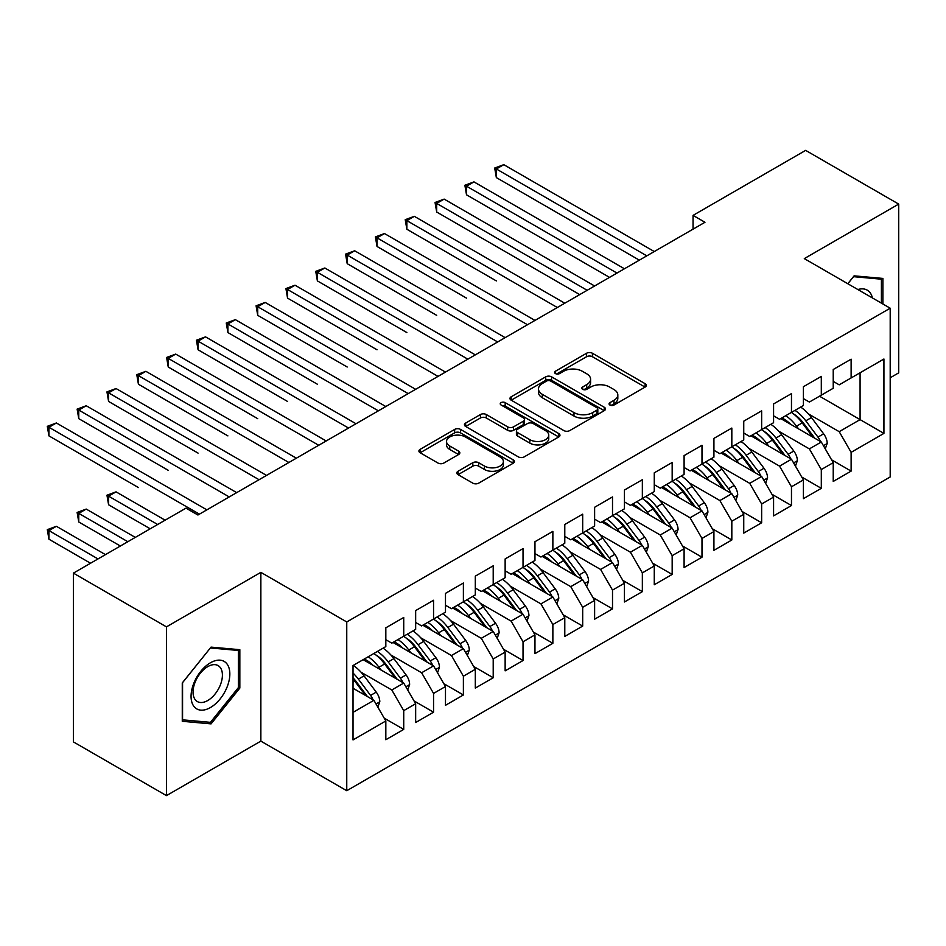 <?xml version="1.0" encoding="UTF-8"?>
<svg xmlns="http://www.w3.org/2000/svg" width="946" height="946" viewBox="0 0 946 946"><rect width="100%" height="100%" fill="white"/><g stroke="black" fill="none" stroke-linecap="round" stroke-linejoin="round"><path stroke-width="1.42" d="M609.91 405.03A2.897 1.679 0 0 0 614.013 405.03L645.113 387.068A4.139 2.389 0 0 0 646.331 385.377A4.139 2.389 0 0 0 645.113 383.686L592.421 353.26A4.139 2.389 0 0 0 586.567 353.26L555.456 371.222A2.897 1.679 0 0 0 554.604 372.405A2.897 1.679 0 0 0 555.456 373.587A2.897 1.679 0 0 0 559.559 373.587L563.58 371.27A13.244 7.651 0 0 1 582.322 371.27L586.709 373.8A13.244 7.651 0 0 1 590.588 379.204A13.244 7.651 0 0 1 586.709 384.62L582.689 386.938A2.897 1.679 0 0 0 581.837 388.132A2.897 1.679 0 0 0 582.689 389.314A2.897 1.679 0 0 0 586.78 389.314L590.812 386.985A13.244 7.651 0 0 1 609.543 386.985L613.942 389.516A13.244 7.651 0 0 1 617.821 394.931A13.244 7.651 0 0 1 613.942 400.335L609.91 402.665A2.897 1.679 0 0 0 609.07 403.847A2.897 1.679 0 0 0 609.91 405.03L609.91 402.665M458.041 471.25A4.139 2.389 0 0 0 456.823 472.941A4.139 2.389 0 0 0 458.041 474.632L472.823 483.158A4.139 2.389 0 0 0 478.676 483.158L513.229 463.221A4.139 2.389 0 0 0 514.435 461.53A4.139 2.389 0 0 0 513.229 459.839L460.525 429.413A4.139 2.389 0 0 0 454.671 429.413L420.13 449.362A4.139 2.389 0 0 0 418.912 451.041A4.139 2.389 0 0 0 420.13 452.732L437.986 463.043A4.139 2.389 0 0 0 443.84 463.043L458.621 454.518A4.139 2.389 0 0 0 459.839 452.827A4.139 2.389 0 0 0 458.621 451.136L449.764 446.015A11.08 6.397 0 0 1 446.524 441.498A11.08 6.397 0 0 1 453.359 435.586A11.08 6.397 0 0 1 465.432 436.981L500.127 457.001A11.08 6.397 0 0 1 503.367 461.53A11.08 6.397 0 0 1 496.532 467.43A11.08 6.397 0 0 1 484.458 466.047L478.676 462.712A4.139 2.389 0 0 0 472.823 462.712L458.041 471.25L458.041 474.632M166.461 626.867L166.461 795.621L260.86 741.12L260.86 572.354L166.461 626.867L73.398 573.134L185.995 508.132L197.927 515.014L704.971 222.275L693.051 215.381L693.051 229.157M260.86 572.354L346.756 621.96L890.198 308.207L890.198 476.961L346.756 790.714L346.756 621.96M890.198 377.773L898.7 372.866L898.7 204.1L804.301 258.613L890.198 308.207M898.7 204.1L805.637 150.379L693.051 215.381M563.875 430.596A4.139 2.389 0 0 0 569.729 430.596L604.281 410.647A4.139 2.389 0 0 0 605.487 408.956A4.139 2.389 0 0 0 604.281 407.265L551.577 376.839A4.139 2.389 0 0 0 545.724 376.839L511.183 396.788A4.139 2.389 0 0 0 509.965 398.479A4.139 2.389 0 0 0 511.183 400.17L563.875 430.596M502.231 405.657A2.897 1.679 0 0 1 505.176 406.059L505.176 402.618L558.755 433.552A4.139 2.389 0 0 1 559.961 435.243A4.139 2.389 0 0 1 558.755 436.934L524.202 456.883A4.139 2.389 0 0 1 518.349 456.883L465.657 426.457L465.657 423.075A4.139 2.389 0 0 0 464.439 424.766A4.139 2.389 0 0 0 465.657 426.457M465.657 423.075L480.438 414.537A4.139 2.389 0 0 1 486.291 414.537L507.659 426.871A4.139 2.389 0 0 0 513.524 426.871L523.327 421.218A4.139 2.389 0 0 0 524.545 419.527A4.139 2.389 0 0 0 523.327 417.836L501.073 404.983A2.897 1.679 0 0 1 500.233 403.8A2.897 1.679 0 0 1 502.019 402.263A2.897 1.679 0 0 1 505.176 402.618M819.508 396.197L860.08 419.622L860.08 372.783L883.931 359.007L851.128 377.939L851.128 359.173L833.225 369.508L833.225 388.274L821.305 395.168L821.305 376.39L803.402 386.725L803.402 405.491L791.471 412.385L791.471 393.619L773.58 403.942L773.58 422.72L761.648 429.602L761.648 410.836L743.745 421.171L743.745 439.937L731.826 446.819L731.826 428.053L713.923 438.388L713.923 457.155L701.991 464.048L701.991 445.27L684.1 455.605L684.1 474.372L672.168 481.266L672.168 462.499L654.265 472.823L654.265 491.601L642.346 498.483L642.346 479.717L624.443 490.052L624.443 508.818L612.511 515.7L612.511 496.934L594.62 507.269L594.62 526.035L582.689 532.929L582.689 514.151L564.786 524.486L564.786 543.252L552.866 550.146L552.866 531.38L534.963 541.703L534.963 560.481L523.032 567.364L523.032 548.597L505.14 558.932L505.14 577.699L493.209 584.581L493.209 565.814L475.306 576.149L475.306 594.916L463.386 601.81L463.386 583.032L445.483 593.367L445.483 612.145L433.552 619.027L433.552 600.261L415.661 610.584L415.661 629.362L403.729 636.244L403.729 617.478L385.826 627.813L385.826 646.579L353.024 665.523L353.024 739.914L385.826 720.97L373.906 700.312L353.024 688.25M883.931 359.007L883.931 433.398L851.128 452.342L839.197 431.672L808.463 413.934M831.593 459.827L851.128 471.108L851.128 452.342M851.128 471.108L833.225 481.443L833.225 462.665L821.305 469.559L809.374 448.889L778.641 431.151M801.759 477.044L821.305 488.325L821.305 469.559M821.305 488.325L803.402 498.66L803.402 479.894L791.471 486.776L779.539 466.118L748.818 448.369M771.936 494.273L791.471 505.542L791.471 486.776M791.471 505.542L773.58 515.877L773.58 497.111L761.648 503.993L749.717 483.335L718.984 465.598M742.113 511.49L761.648 522.771L761.648 503.993M761.648 522.771L743.745 533.095L743.745 514.328L731.826 521.222L719.894 500.552L689.161 482.815M712.279 528.708L731.826 539.989L731.826 521.222M731.826 539.989L713.923 550.324L713.923 531.546L701.991 538.44L690.06 517.769L659.338 500.032M682.456 545.925L701.991 557.206L701.991 538.44M701.991 557.206L684.1 567.541L684.1 548.775L672.168 555.657L660.237 534.998L629.504 517.249M652.634 563.154L672.168 574.423L672.168 555.657M672.168 574.423L654.265 584.758L654.265 565.992L642.346 572.874L630.414 552.216L599.681 534.478M622.799 580.371L642.346 591.652L642.346 572.874M642.346 591.652L624.443 601.975L624.443 583.209L612.511 590.103L600.58 569.433L569.859 551.695M592.976 597.588L612.511 608.869L612.511 590.103M612.511 608.869L594.62 619.204L594.62 600.426L582.689 607.32L570.757 586.65L540.024 568.913M563.154 614.805L582.689 626.086L582.689 607.32M582.689 626.086L564.786 636.422L564.786 617.655L552.866 624.537L540.935 603.879L510.201 586.13M533.319 632.034L552.866 643.304L552.866 624.537M552.866 643.304L534.963 653.639L534.963 634.872L523.032 641.755L511.1 621.096L480.379 603.359M503.497 649.252L523.032 660.533L523.032 641.755M523.032 660.533L505.14 670.856L505.14 652.09L493.209 658.984L481.278 638.313L450.544 620.576M473.674 666.469L493.209 677.75L493.209 658.984M493.209 677.75L475.306 688.085L475.306 669.307L463.386 676.201L451.455 655.531L420.722 637.793M443.84 683.686L463.386 694.967L463.386 676.201M463.386 694.967L445.483 705.302L445.483 686.536L433.552 693.418L421.62 672.76L390.899 655.01M414.017 700.915L433.552 712.184L433.552 693.418M433.552 712.184L415.661 722.519L415.661 703.753L403.729 710.635L391.798 689.977L361.065 672.239M384.194 718.132L403.729 729.413L403.729 710.635M403.729 729.413L385.826 739.737L385.826 720.97M385.826 639.697L391.798 643.138L403.729 636.244M353.024 712.362L373.906 700.312M415.661 622.468L421.62 625.921L433.552 619.027M391.798 689.977L403.729 683.083L363.158 659.669M415.661 703.753L403.729 683.083M445.483 605.251L451.455 608.692L463.386 601.81M421.62 672.76L433.552 665.866L392.992 642.452M445.483 686.536L433.552 665.866M475.306 588.034L481.278 591.475L493.209 584.581M451.455 655.531L463.386 648.649L422.815 625.223M475.306 669.307L463.386 648.649M505.14 570.816L511.1 574.257L523.032 567.364M481.278 638.313L493.209 631.431L452.637 608.006M505.14 652.09L493.209 631.431M534.963 553.587L540.935 557.028L552.866 550.146M511.1 621.096L523.032 614.202L482.472 590.789M534.963 634.872L523.032 614.202M564.786 536.37L570.757 539.811L582.689 532.929M540.935 603.879L552.866 596.985L512.294 573.572M564.786 617.655L552.866 596.985M594.62 519.153L600.58 522.594L612.511 515.7M570.757 586.65L582.689 579.768L542.117 556.343M594.62 600.426L582.689 579.768M624.443 501.924L630.414 505.377L642.346 498.483M600.58 569.433L612.511 562.551L571.952 539.125M624.443 583.209L612.511 562.551M654.265 484.707L660.237 488.148L672.168 481.266M630.414 552.216L642.346 545.322L601.774 521.908M654.265 565.992L642.346 545.322M684.1 467.49L690.06 470.931L701.991 464.048M660.237 534.998L672.168 528.105L631.597 504.691M684.1 548.775L672.168 528.105M713.923 450.272L719.894 453.713L731.826 446.819M690.06 517.769L701.991 510.887L661.431 487.462M713.923 531.546L701.991 510.887M743.745 433.043L749.717 436.496L761.648 429.602M719.894 500.552L731.826 493.67L691.254 470.245M743.745 514.328L731.826 493.67M773.58 415.826L779.539 419.267L791.471 412.385M749.717 483.335L761.648 476.441L721.077 453.028M773.58 497.111L761.648 476.441M803.402 398.609L809.374 402.05L821.305 395.168M779.539 466.118L791.471 459.224L750.911 435.799M803.402 479.894L791.471 459.224M833.225 381.392L839.197 384.833L851.128 377.939M809.374 448.889L821.305 442.007L780.734 418.581M833.225 462.665L821.305 442.007M73.398 573.134L73.398 741.901L166.461 795.621M260.86 741.12L346.756 790.714M839.197 431.672L860.08 419.622L883.931 433.398M882.89 303.985L882.89 278.42L854.108 275.854L847.793 283.717M239.835 688.073L239.835 649.689L211.053 647.123L182.271 682.929L182.271 721.301L211.053 723.879L239.835 688.073L238.345 687.21M611.069 405.444L613.942 403.788A13.244 7.651 0 0 0 617.821 398.372L617.821 394.931M590.588 379.204L590.588 382.657A13.244 7.651 0 0 1 586.709 388.061L583.848 389.717M645.066 387.103L592.421 356.713A4.139 2.389 0 0 0 586.567 356.713L556.615 374.001M604.222 410.682L551.577 380.292A4.139 2.389 0 0 0 545.724 380.292L511.23 400.205M596.961 410.138A2.897 1.679 0 0 0 597.813 408.956A2.897 1.679 0 0 0 596.961 407.773L550.702 381.072A2.897 1.679 0 0 0 546.599 381.072L542.354 383.52A13.244 7.651 0 0 0 538.475 388.924A13.244 7.651 0 0 0 542.354 394.34L573.974 412.598A13.244 7.651 0 0 0 592.716 412.598L596.961 410.138L596.961 413.591A2.897 1.679 0 0 0 597.813 412.409L597.813 408.956M538.475 388.924L538.475 392.377A13.244 7.651 0 0 0 542.354 397.781L542.354 394.34M596.961 413.591L592.716 416.039A13.244 7.651 0 0 1 573.974 416.039L542.354 397.781M465.704 426.48L480.438 417.978L480.438 414.537M524.545 419.527L524.545 422.968A4.139 2.389 0 0 1 523.327 424.659L513.524 430.324A4.139 2.389 0 0 1 507.659 430.324L486.291 417.978A4.139 2.389 0 0 0 480.438 417.978M505.176 406.059L558.696 436.969M529.843 439.677A11.08 6.397 0 0 0 541.916 441.061A11.08 6.397 0 0 0 548.751 435.16A11.08 6.397 0 0 0 545.499 430.631L533.284 423.583A4.139 2.389 0 0 0 527.43 423.583L517.616 429.248A4.139 2.389 0 0 0 516.41 430.927A4.139 2.389 0 0 0 517.616 432.618L529.843 439.677L529.843 443.118A11.08 6.397 0 0 0 541.916 444.514A11.08 6.397 0 0 0 548.751 438.601L548.751 435.16M516.41 430.927L516.41 434.38A4.139 2.389 0 0 0 517.616 436.071L517.616 432.618M529.843 443.118L517.616 436.071M503.367 461.53L503.367 464.971A11.08 6.397 0 0 1 496.532 470.883A11.08 6.397 0 0 1 484.458 469.488L478.676 466.153A4.139 2.389 0 0 0 472.823 466.153L458.101 474.656M446.524 441.498L446.524 444.939A11.08 6.397 0 0 0 449.764 449.456L449.764 446.015M458.574 454.541L449.764 449.456M513.17 463.244L460.525 432.854A4.139 2.389 0 0 0 454.671 432.854L420.178 452.767M208.002 722.117L211.053 723.879M825.279 448.901L827.206 443.343A11.175 6.456 -120 0 0 823.635 433.824L811.455 417.564A32.27 18.636 -120 0 0 800.659 407.087M798.566 428.881L796.532 426.173A32.27 18.636 -120 0 0 785.736 415.696M790.631 424.305A26.784 15.467 -120 0 0 781.798 417.966M820.43 441.51A11.175 6.456 -120 0 0 817.971 437.099L805.779 420.828A32.27 18.636 -120 0 0 794.983 410.351M793.363 413.828A26.784 15.467 60 0 1 803.651 423.347L814.837 438.27M496.343 280.915L406.863 229.251L406.863 220.643L414.313 216.327L564.786 303.205M791.412 412.421A32.27 18.636 60 0 1 802.208 422.897L812.874 437.135M646.816 255.858L496.343 168.979L503.792 164.675L654.265 251.541M639.354 260.162L496.343 177.588L496.343 168.979L494.699 168.033L503.792 164.675M496.343 177.588L494.699 168.033M795.456 466.118L797.383 460.572A11.175 6.456 -120 0 0 793.812 451.053L781.621 434.782A32.27 18.636 -120 0 0 770.824 424.305M768.743 446.098L766.709 443.39A32.27 18.636 -120 0 0 755.913 432.913M760.809 441.522A26.784 15.467 -120 0 0 751.975 435.195M790.608 458.727A11.175 6.456 -120 0 0 788.148 454.317L775.957 438.057A32.27 18.636 -120 0 0 765.16 427.58M763.54 431.045A26.784 15.467 60 0 1 773.828 440.564L785.014 455.487M466.508 298.132L377.028 246.468L377.028 237.86L384.49 233.556L534.963 320.422M761.577 429.638A32.27 18.636 60 0 1 772.374 440.115L783.04 454.352M765.633 483.347L767.549 477.789A11.175 6.456 -120 0 0 763.99 468.27L751.798 451.999A32.27 18.636 -120 0 0 741.002 441.522M738.909 463.315L736.887 460.607A32.27 18.636 -120 0 0 726.09 450.13M730.986 458.739A26.784 15.467 -120 0 0 722.141 452.413M760.785 475.944A11.175 6.456 -120 0 0 758.314 471.546L746.134 455.274A32.27 18.636 -120 0 0 735.338 444.797M733.718 448.262A26.784 15.467 60 0 1 744.005 457.793L755.18 472.716M436.685 315.349L347.206 263.686L347.206 255.077L354.667 250.773L505.14 337.651M731.755 446.867A32.27 18.636 60 0 1 742.551 457.344L753.217 471.581M616.993 273.075L466.508 186.196L473.97 181.892L624.443 268.77M609.531 277.379L466.508 194.805L466.508 186.196L464.876 185.25L473.97 181.892M466.508 194.805L464.876 185.25M587.159 290.292L436.685 203.414L444.147 199.109L594.62 285.988M579.709 294.596L436.685 212.022L436.685 203.414L435.042 202.468L444.147 199.109M436.685 212.022L435.042 202.468M872.401 297.919A27.422 15.834 120 0 0 870.308 293A27.422 15.834 120 0 0 857.892 289.547M853.458 276.67L881.4 279.188L881.4 303.122M879.555 278.124L881.4 279.188M847.853 283.753L853.517 276.705M193.658 706.035A27.422 15.834 120 0 0 220.146 698.94A27.422 15.834 120 0 0 227.241 664.269A27.422 15.834 120 0 0 200.753 671.364A27.422 15.834 120 0 0 193.658 706.035M195.018 699.401A20.753 11.991 120 0 0 197.359 701.565A20.753 11.991 120 0 0 216.669 691.869A20.753 11.991 120 0 0 220.442 667.77A20.753 11.991 120 0 0 218.112 665.606A20.753 11.991 120 0 0 198.802 675.29A20.753 11.991 120 0 0 195.018 699.401M210.45 647.975L238.345 650.458L238.345 687.647L210.45 722.342L182.566 719.847L182.566 682.657L210.39 647.939M236.488 649.394L238.345 650.458M735.799 500.564L737.726 495.006A11.175 6.456 -120 0 0 734.155 485.487L721.975 469.216A32.27 18.636 -120 0 0 711.179 458.739M709.086 480.544L707.052 477.836A32.27 18.636 -120 0 0 696.256 467.359M701.152 475.956A26.784 15.467 -120 0 0 692.318 469.63M730.951 493.162A11.175 6.456 -120 0 0 728.491 488.763L716.299 472.492A32.27 18.636 -120 0 0 705.503 462.015M703.883 465.479A26.784 15.467 60 0 1 714.171 475.01L725.357 489.933M406.863 332.566L317.383 280.903L317.383 272.294L324.833 267.99L475.306 354.868M701.932 464.084A32.27 18.636 60 0 1 712.728 474.561L723.394 488.798M705.976 517.781L707.904 512.224A11.175 6.456 -120 0 0 704.332 502.704L692.141 486.445A32.27 18.636 -120 0 0 681.345 475.968M679.263 497.762L677.23 495.054A32.27 18.636 -120 0 0 666.433 484.577M671.329 493.185A26.784 15.467 -120 0 0 662.496 486.847M701.128 510.391A11.175 6.456 -120 0 0 698.668 505.98L686.477 489.709A32.27 18.636 -120 0 0 675.681 479.232M674.06 482.708A26.784 15.467 60 0 1 684.348 492.227L695.535 507.151M377.028 349.795L287.549 298.132L287.549 289.523L295.01 285.207L445.483 372.085M672.098 481.301A32.27 18.636 60 0 1 682.894 491.778L693.56 506.015M557.336 307.509L405.219 219.685L414.313 216.327M406.863 229.251L405.219 219.685M527.513 324.738L375.396 236.914L384.49 233.556M377.028 246.468L375.396 236.914M676.154 534.998L678.069 529.453A11.175 6.456 -120 0 0 674.51 519.933L662.318 503.662A32.27 18.636 -120 0 0 651.522 493.185M649.429 514.979L647.407 512.271A32.27 18.636 -120 0 0 636.611 501.794M641.506 510.402A26.784 15.467 -120 0 0 632.661 504.076M671.305 527.608A11.175 6.456 -120 0 0 668.834 523.197L656.654 506.938A32.27 18.636 -120 0 0 645.858 496.461M644.238 499.926A26.784 15.467 60 0 1 654.526 509.445L665.7 524.38M347.206 367.013L257.726 315.349L257.726 306.74L265.187 302.436L415.661 389.314M642.275 498.518A32.27 18.636 60 0 1 653.071 508.995L663.737 523.244M497.679 341.955L345.562 254.131L354.667 250.773M347.206 263.686L345.562 254.131M646.319 552.228L648.247 546.67A11.175 6.456 -120 0 0 644.675 537.151L632.496 520.879A32.27 18.636 -120 0 0 621.699 510.402M619.606 532.196L617.572 529.488A32.27 18.636 -120 0 0 606.776 519.011M611.672 527.62A26.784 15.467 -120 0 0 602.839 521.293M641.471 544.825A11.175 6.456 -120 0 0 639.011 540.426L626.82 524.155A32.27 18.636 -120 0 0 616.023 513.678M614.403 517.143A26.784 15.467 60 0 1 624.691 526.674L635.878 541.597M317.383 384.23L227.903 332.566L227.903 323.958L235.353 319.653L385.826 406.532M612.452 515.747A32.27 18.636 60 0 1 623.248 526.224L633.915 540.462M467.856 359.173L315.739 271.348L324.833 267.99M317.383 280.903L315.739 271.348M616.496 569.445L618.424 563.887A11.175 6.456 -120 0 0 614.853 554.368L602.661 538.097A32.27 18.636 -120 0 0 591.865 527.62M589.784 549.425L587.75 546.717A32.27 18.636 -120 0 0 576.954 536.24M581.849 544.837A26.784 15.467 -120 0 0 573.016 538.51M611.648 562.042A11.175 6.456 -120 0 0 609.189 557.643L596.997 541.372A32.27 18.636 -120 0 0 586.201 530.895M584.581 534.36A26.784 15.467 60 0 1 594.868 543.891L606.055 558.814M287.549 401.447L198.069 349.784L198.069 341.175L205.53 336.871L356.003 423.749M582.618 532.965A32.27 18.636 60 0 1 593.414 543.442L604.08 557.679M438.033 376.39L285.917 288.565L295.01 285.207M287.549 298.132L285.917 288.565M586.674 586.662L588.589 581.104A11.175 6.456 -120 0 0 585.03 571.585L572.838 555.326A32.27 18.636 -120 0 0 562.042 544.849M559.949 566.642L557.927 563.934A32.27 18.636 -120 0 0 547.131 553.457M552.026 562.066A26.784 15.467 -120 0 0 543.181 555.728M581.825 579.271A11.175 6.456 -120 0 0 579.354 574.861L567.174 558.589A32.27 18.636 -120 0 0 556.378 548.112M554.758 551.589A26.784 15.467 60 0 1 565.046 561.108L576.22 576.031M257.726 418.676L168.246 367.013L168.246 358.404L175.708 354.088L326.181 440.966M552.795 550.182A32.27 18.636 60 0 1 563.591 560.659L574.257 574.896M408.199 393.619L256.082 305.795L265.187 302.436M257.726 315.349L256.082 305.795M556.839 603.879L558.767 598.333A11.175 6.456 -120 0 0 555.196 588.814L543.016 572.543A32.27 18.636 -120 0 0 532.22 562.066M530.127 583.859L528.093 581.151A32.27 18.636 -120 0 0 517.296 570.675M522.192 579.283A26.784 15.467 -120 0 0 513.359 572.957M551.991 596.488A11.175 6.456 -120 0 0 549.531 592.078L537.34 575.818A32.27 18.636 -120 0 0 526.544 565.341M524.924 568.806A26.784 15.467 60 0 1 535.211 578.325L546.398 593.26M227.903 435.893L138.423 384.23L138.423 375.621L145.873 371.317L296.346 458.195M522.972 567.399A32.27 18.636 60 0 1 533.769 577.876L544.435 592.125M378.376 410.836L226.26 323.012L235.353 319.653M227.903 332.566L226.26 323.012M527.017 621.108L528.944 615.55A11.175 6.456 -120 0 0 525.373 606.031L513.181 589.76A32.27 18.636 -120 0 0 502.385 579.283M500.304 601.077L498.27 598.369A32.27 18.636 -120 0 0 487.474 587.892M492.369 596.5A26.784 15.467 -120 0 0 483.536 590.174M522.168 613.706A11.175 6.456 -120 0 0 519.709 609.307L507.517 593.036A32.27 18.636 -120 0 0 496.721 582.559M495.101 586.023A26.784 15.467 60 0 1 505.389 595.554L516.575 610.477M198.069 453.11L108.589 401.447L108.589 392.838L116.051 388.534L266.524 475.412M493.138 584.628A32.27 18.636 60 0 1 503.934 595.105L514.6 609.342M348.554 428.053L196.437 340.229L205.53 336.871M198.069 349.784L196.437 340.229M497.194 638.325L499.11 632.768A11.175 6.456 -120 0 0 495.55 623.248L483.359 606.977A32.27 18.636 -120 0 0 472.562 596.512M470.469 618.306L468.447 615.598A32.27 18.636 -120 0 0 457.651 605.121M462.547 613.718A26.784 15.467 -120 0 0 453.702 607.391M492.346 630.923A11.175 6.456 -120 0 0 489.874 626.524L477.695 610.253A32.27 18.636 -120 0 0 466.898 599.776M465.278 603.241A26.784 15.467 60 0 1 475.566 612.772L486.741 627.695M168.246 470.328L78.766 418.664L78.766 410.056L86.228 405.751L236.701 492.63M463.315 601.845A32.27 18.636 60 0 1 474.112 612.322L484.778 626.559M318.719 445.27L166.602 357.446L175.708 354.088M168.246 367.013L166.602 357.446M467.359 655.543L469.287 649.985A11.175 6.456 -120 0 0 465.716 640.466L453.536 624.206A32.27 18.636 -120 0 0 442.74 613.729M440.647 635.523L438.613 632.815A32.27 18.636 -120 0 0 427.817 622.338M432.712 630.947A26.784 15.467 -120 0 0 423.879 624.608M462.511 648.152A11.175 6.456 -120 0 0 460.052 643.741L447.86 627.47A32.27 18.636 -120 0 0 437.064 616.993M435.444 620.47A26.784 15.467 60 0 1 445.732 629.989L456.918 644.912M138.423 487.557L48.944 435.893L48.944 427.285L56.393 422.98L206.867 509.847M433.493 619.062A32.27 18.636 60 0 1 444.289 629.539L454.955 643.777M288.897 462.499L136.78 374.675L145.873 371.317M138.423 384.23L136.78 374.675M437.537 672.76L439.464 667.214A11.175 6.456 -120 0 0 435.893 657.695L423.702 641.423A32.27 18.636 -120 0 0 412.905 630.947M410.824 652.74L408.79 650.032A32.27 18.636 -120 0 0 397.994 639.555M402.89 648.164A26.784 15.467 -120 0 0 394.056 641.837M432.689 665.369A11.175 6.456 -120 0 0 430.229 660.958L418.037 644.699A32.27 18.636 -120 0 0 407.241 634.222M405.621 637.687A26.784 15.467 60 0 1 415.909 647.206L427.095 662.141M165.112 520.182L116.051 491.861L108.589 496.165L108.589 504.774L150.201 528.79M403.658 636.28A32.27 18.636 60 0 1 414.454 646.757L425.121 661.006M108.589 504.774L106.957 495.219L157.651 524.486M106.957 495.219L116.051 491.861M259.074 479.717L106.957 391.892L116.051 388.534M108.589 401.447L106.957 391.892M407.714 689.989L409.63 684.431A11.175 6.456 -120 0 0 406.07 674.912L393.879 658.641A32.27 18.636 -120 0 0 383.083 648.164M380.99 669.957L378.968 667.249A32.27 18.636 -120 0 0 368.171 656.772M373.067 665.381A26.784 15.467 -120 0 0 364.222 659.055M402.866 682.586A11.175 6.456 -120 0 0 400.395 678.187L388.215 661.916A32.27 18.636 -120 0 0 377.419 651.439M375.799 654.904A26.784 15.467 60 0 1 386.086 664.435L397.261 679.358M135.29 537.399L86.228 509.078L78.766 513.382L78.766 521.991L120.379 546.019M373.836 653.509A32.27 18.636 60 0 1 384.632 663.986L395.298 678.223M78.766 521.991L77.123 512.436L127.828 541.703M77.123 512.436L86.228 509.078M229.239 496.934L77.123 409.11L86.228 405.751M78.766 418.664L77.123 409.11M377.88 707.206L379.807 701.648A11.175 6.456 -120 0 0 376.236 692.129L364.056 675.858A32.27 18.636 -120 0 0 353.26 665.393M373.031 699.803A11.175 6.456 -120 0 0 370.572 695.405L358.38 679.133A32.27 18.636 -120 0 0 353.024 673.055M353.024 677.821A26.784 15.467 60 0 1 356.252 681.652L367.438 696.575M105.455 554.628L56.393 526.295L48.944 530.6L48.944 539.208L90.544 563.237M353.024 678.956A32.27 18.636 60 0 1 354.809 681.203L365.475 695.44M48.944 539.208L47.3 529.654L98.006 558.932M47.3 529.654L56.393 526.295M199.417 514.151L47.3 426.327L56.393 422.98M48.944 435.893L47.3 426.327M613.942 403.788L613.942 400.335M582.689 389.314L582.689 386.938M586.709 388.061L586.709 384.62M555.456 373.587L555.456 371.222M586.567 356.713L586.567 353.26M592.421 356.713L592.421 353.26M645.113 387.068L645.113 383.686M511.183 400.17L511.183 396.788M545.724 380.292L545.724 376.839M551.577 380.292L551.577 376.839M604.281 410.647L604.281 407.265M573.974 416.039L573.974 412.598M592.716 416.039L592.716 412.598M486.291 417.978L486.291 414.537M507.659 430.324L507.659 426.871M513.524 430.324L513.524 426.871M523.327 424.659L523.327 421.218M558.755 436.934L558.755 433.552M472.823 466.153L472.823 462.712M478.676 466.153L478.676 462.712M484.458 469.488L484.458 466.047M458.621 454.518L458.621 451.136M420.13 452.732L420.13 449.362M454.671 432.854L454.671 429.413M460.525 432.854L460.525 429.413M513.229 463.221L513.229 459.839M823.434 445.696L827.135 443.568M805.779 420.828L811.455 417.564M796.532 426.173L802.208 422.897M817.971 437.099L823.635 433.824M793.611 462.913L797.301 460.785M775.957 438.057L781.621 434.782M766.709 443.39L772.374 440.115M788.148 454.317L793.812 451.053M763.777 480.142L767.478 478.002M746.134 455.274L751.798 451.999M736.887 460.607L742.551 457.344M758.314 471.546L763.99 468.27M733.954 497.36L737.655 495.219M716.299 472.492L721.975 469.216M707.052 477.836L712.728 474.561M728.491 488.763L734.155 485.487M704.131 514.577L707.821 512.448M686.477 489.709L692.141 486.445M677.23 495.054L682.894 491.778M698.668 505.98L704.332 502.704M674.297 531.794L677.998 529.665M656.654 506.938L662.318 503.662M647.407 512.271L653.071 508.995M668.834 523.197L674.51 519.933M644.474 549.023L648.176 546.883M626.82 524.155L632.496 520.879M617.572 529.488L623.248 526.224M639.011 540.426L644.675 537.151M614.652 566.24L618.341 564.1M596.997 541.372L602.661 538.097M587.75 546.717L593.414 543.442M609.189 557.643L614.853 554.368M584.817 583.457L588.518 581.329M567.174 558.589L572.838 555.326M557.927 563.934L563.591 560.659M579.354 574.861L585.03 571.585M554.995 600.675L558.696 598.546M537.34 575.818L543.016 572.543M528.093 581.151L533.769 577.876M549.531 592.078L555.196 588.814M525.172 617.904L528.861 615.763M507.517 593.036L513.181 589.76M498.27 598.369L503.934 595.105M519.709 609.307L525.373 606.031M495.337 635.121L499.039 632.98M477.695 610.253L483.359 606.977M468.447 615.598L474.112 612.322M489.874 626.524L495.55 623.248M465.515 652.338L469.216 650.209M447.86 627.47L453.536 624.206M438.613 632.815L444.289 629.539M460.052 643.741L465.716 640.466M435.692 669.555L439.382 667.427M418.037 644.699L423.702 641.423M408.79 650.032L414.454 646.757M430.229 660.958L435.893 657.695M405.858 686.784L409.559 684.644M388.215 661.916L393.879 658.641M378.968 667.249L384.632 663.986M400.395 678.187L406.07 674.912M376.035 704.001L379.736 701.861M358.38 679.133L364.056 675.858M353.024 682.232L354.809 681.203M370.572 695.405L376.236 692.129"/></g></svg>
